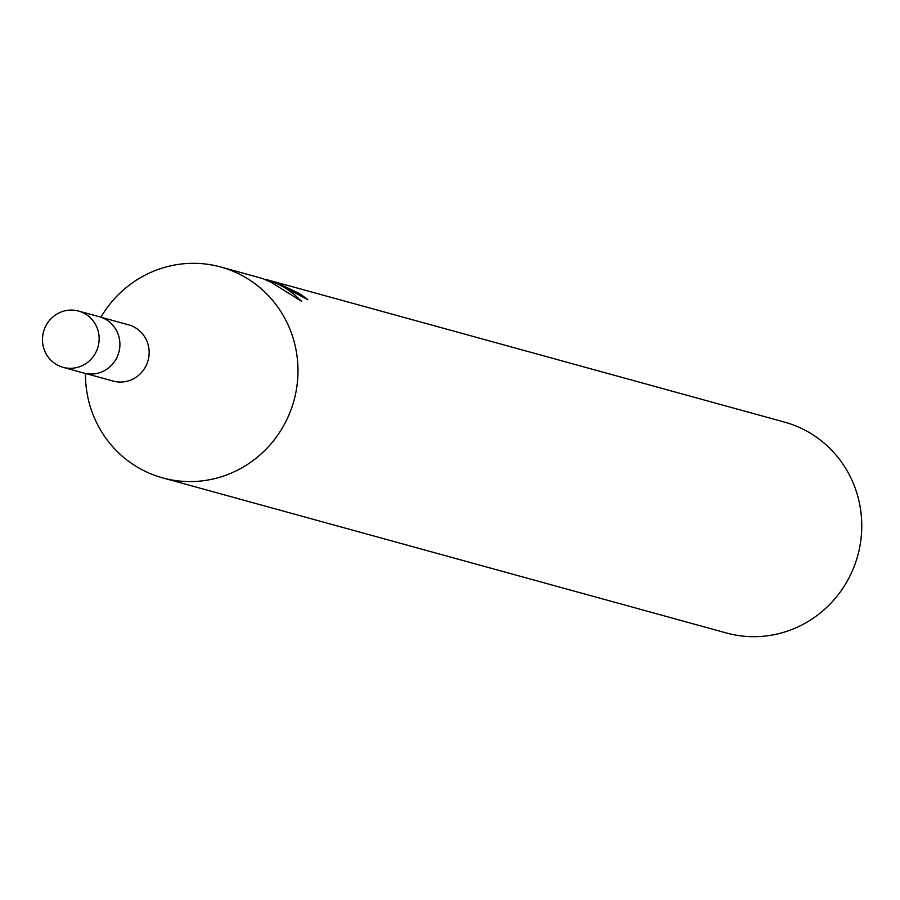 <?xml version="1.0" encoding="UTF-8"?>
<svg xmlns="http://www.w3.org/2000/svg" width="900" height="900" viewBox="0 0 900 900"><rect width="100%" height="100%" fill="white"/><g stroke="black" fill="none" stroke-linecap="round" stroke-linejoin="round"><path stroke-width="1.35" d="M85.703 373.534L113.096 381.071A29.171 28.271 -74.6 0 0 147.364 362.723A29.171 28.271 -74.6 0 0 132.919 326.43A29.171 28.271 -74.6 0 0 128.565 324.821L101.171 317.295M85.444 373.478A109.373 106.031 -74.6 0 0 146.385 471.892A109.373 106.031 -74.6 0 0 162.697 477.9A109.373 106.031 -74.6 0 0 291.229 409.118A109.373 106.031 -74.6 0 0 237.026 273.004A109.373 106.031 -74.6 0 0 220.725 266.996A109.373 106.031 -74.6 0 0 100.924 317.205M297.99 294.469L298.609 293.13A109.373 106.031 105.4 0 1 307.845 299.745L280.148 284.861L267.941 280.058L278.921 284.524L285.93 288.461L294.142 294.379L301.646 301.343L271.35 282.442L262.575 278.505L220.725 266.996M162.697 477.9L726.48 633.004A109.373 106.031 -74.6 0 0 855 564.221A109.373 106.031 -74.6 0 0 800.809 428.108A109.373 106.031 -74.6 0 0 784.496 422.1L268.155 280.046L282.881 285.615L298.609 293.13M264.442 279.281L266.816 279.81M266.569 280.35L266.85 279.72L268.155 280.046M267.604 280.778L267.941 280.058M62.989 367.29L83.666 373.05A29.239 28.35 -74.6 0 0 117.203 356.906A29.239 28.35 -74.6 0 0 99.18 316.665L78.457 311.04A29.171 28.271 -74.6 0 0 45.18 327.195A29.171 28.271 -74.6 0 0 62.989 367.29A29.171 28.271 -74.6 0 0 96.446 351.18A29.171 28.271 -74.6 0 0 78.457 311.04"/></g></svg>
